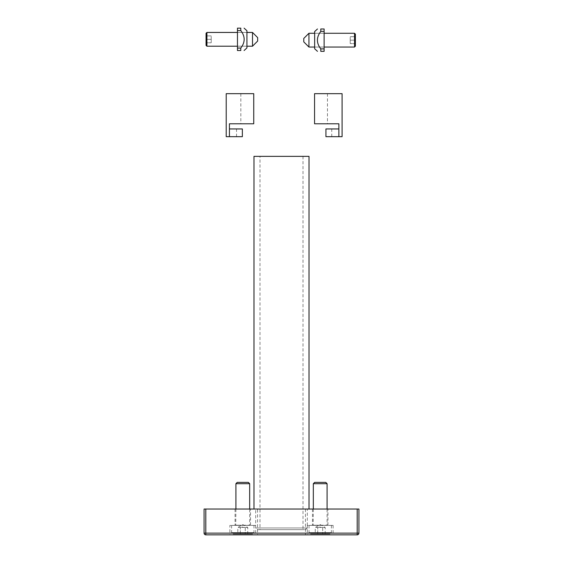 <?xml version="1.0" encoding="UTF-8"?>
<svg xmlns="http://www.w3.org/2000/svg" width="563" height="563" viewBox="0 0 563 563"><rect width="100%" height="100%" fill="white"/><g stroke="black" fill="none" stroke-linecap="round" stroke-linejoin="round"><path stroke-width="0.42" stroke-dasharray="2.81 2.11" d="M257.558 534.85L305.442 534.85L257.558 534.85L257.558 509.043L305.442 509.043L257.558 509.043M358.92 533.133A1.717 1.717 0 0 1 357.195 534.85L205.805 534.85L205.805 533.133L358.92 533.133L358.92 509.043L205.805 509.043L205.805 533.133L204.08 533.133L204.08 509.043L205.805 509.043M250.535 509.043L235.053 509.043L250.535 509.043L250.535 525.385L235.053 525.385L250.535 525.385M327.947 509.043L312.465 509.043L327.947 509.043L327.947 525.385L312.465 525.385L327.947 525.385M229.887 534.85L255.693 534.85L229.887 534.85L229.887 525.385L255.693 525.385L229.887 525.385M307.307 534.85L333.113 534.85L307.307 534.85L307.307 525.385L333.113 525.385L307.307 525.385M226.213 93.669L253.737 93.669L253.737 123.783L240.837 123.783L253.737 123.783L253.737 93.669L240.837 93.669L253.737 93.669L253.737 123.783L229.422 123.783L229.422 128.941L242.357 128.941L236.537 128.941L242.357 128.941L242.357 136.682L226.213 136.682M229.422 128.941L229.422 136.682M338.87 136.682L325.935 136.682L331.762 136.682L325.935 136.682L325.935 128.941L338.87 128.941L338.87 136.682L342.086 136.682M325.935 128.941L331.762 128.941L325.935 128.941M342.086 93.669L314.555 93.669L327.462 93.669L314.555 93.669L314.555 123.783L338.87 123.783L338.87 128.941M314.555 93.669L314.555 123.783L327.462 123.783L314.555 123.783L314.555 93.669M257.418 529.692L305.582 529.692L257.418 529.692L255.693 527.967L307.307 527.967L255.693 527.967L255.693 509.043L307.307 509.043L255.693 509.043M259.993 529.692L303.007 529.692L259.993 529.692L259.993 156.359L303.007 156.359L259.993 156.359M253.976 509.043L309.024 509.043L253.976 509.043M309.024 156.359L253.976 156.359M246.925 47.932L246.925 30.733M240.788 48.08L240.788 50.515L237.466 50.515L237.466 48.08L240.788 48.08C245.278 42.246 245.278 36.419 240.788 30.585L240.788 28.15L237.466 28.15L237.466 30.585L240.788 30.585M237.466 48.08L237.466 30.585M246.925 39.333L246.925 46.215L246.925 39.333M237.466 39.333L237.466 32.45L237.466 39.333M314.654 31.556L314.654 48.756M320.79 31.408L320.79 28.973L324.119 28.973L324.119 31.408L320.79 31.408C316.307 37.242 316.307 43.077 320.79 48.904L320.79 51.339L324.119 51.339L324.119 48.904L320.79 48.904M314.654 40.156L314.654 47.039L314.654 40.156M324.119 40.156L324.119 33.273L324.119 40.156M324.119 31.408L324.119 48.904M350.228 40.156L350.228 36.715L350.228 43.597L350.228 40.156L355.387 40.156L355.387 36.715L355.387 40.156L350.228 40.156M355.387 36.715L350.228 36.715L355.387 36.715M355.387 43.597L355.387 40.156L355.387 43.597L350.228 43.597L355.387 43.597M354.528 47.039L354.528 33.273M355.387 34.139L355.387 46.18M308.939 33.273L308.939 47.039M303.774 38.439L303.774 41.88M211.216 39.333L211.216 35.891L211.216 42.774L211.216 39.333L206.058 39.333L206.058 35.891L206.058 39.333L211.216 39.333M206.058 35.891L211.216 35.891L206.058 35.891M206.058 42.774L206.058 39.333L206.058 42.774L211.216 42.774L206.058 42.774M206.917 32.45L206.917 46.215M206.058 45.357L206.058 33.308M252.506 46.215L252.506 32.45M257.664 41.05L257.664 37.615M249.845 525.385L235.735 525.385L249.845 525.385L235.911 525.216L249.669 525.216L249.669 509.043M249.669 483.694L235.911 483.694M242.794 525.385L231.611 525.385L242.794 525.385M237.227 482.378L248.353 482.378M253.976 525.385L253.976 532.612L231.611 532.612L253.976 532.612A1.379 1.379 0 0 1 252.597 533.991L232.983 533.991L252.597 533.991M240.31 533.991L247.755 533.991L237.825 533.991L240.31 533.991L240.31 527.454L237.825 527.454L240.31 527.454L240.31 533.991M247.755 533.991L247.755 527.454L242.794 524.582L237.825 527.454L237.825 533.991M245.271 527.454L240.31 527.454L242.794 527.067L245.271 527.454L245.271 533.991L245.271 527.454L247.755 527.454L245.271 527.454M327.265 525.385L313.155 525.385L327.265 525.385L313.331 525.216L327.089 525.216L327.089 509.043M327.089 483.694L313.331 483.694M320.206 525.385L309.024 525.385L320.206 525.385M314.647 482.378L325.773 482.378M331.389 525.385L331.389 532.612L309.024 532.612L331.389 532.612A1.379 1.379 0 0 1 330.017 533.991L310.403 533.991L330.017 533.991M317.729 533.991L325.175 533.991L315.245 533.991L317.729 533.991L317.729 527.454L315.245 527.454L317.729 527.454L317.729 533.991M325.175 533.991L325.175 527.454L320.206 524.582L315.245 527.454L315.245 533.991M322.69 527.454L317.729 527.454L320.206 527.067L322.69 527.454L322.69 533.991L322.69 527.454L325.175 527.454L322.69 527.454M357.195 534.85L357.195 509.043M305.442 509.043L305.442 534.85M333.113 525.385L333.113 534.85M255.693 525.385L255.693 534.85M312.465 509.043L312.465 525.385M235.053 509.043L235.053 525.385M236.537 128.941L236.537 136.682M240.837 93.669L240.837 123.783M331.762 128.941L331.762 136.682M327.462 93.669L327.462 123.783M305.582 529.692L307.307 527.967L307.307 509.043M303.007 156.359L303.007 529.692M237.466 46.215L246.925 46.215L237.466 46.215M237.466 32.45L246.925 32.45L237.466 32.45M324.119 33.273L314.654 33.273L324.119 33.273M324.119 47.039L314.654 47.039L324.119 47.039M235.911 509.043L235.735 525.385M231.611 525.385L231.611 532.612L232.983 533.991M313.331 509.043L313.155 525.385M309.024 525.385L309.024 532.612L310.403 533.991"/><path stroke-width="0.84" d="M358.92 533.133L205.805 533.133L205.805 534.85A1.717 1.717 0 0 1 204.08 533.133A1.717 1.717 0 0 0 205.805 534.85L357.195 534.85A1.717 1.717 0 0 0 358.92 533.133L358.92 509.043L204.08 509.043L204.08 533.133L205.805 533.133L205.805 509.043M229.422 136.682L242.357 136.682L242.357 128.941L229.422 128.941L229.422 136.682L226.213 136.682L226.213 93.669L253.737 93.669L253.737 123.783L229.422 123.783L229.422 128.941M338.87 128.941L325.935 128.941L325.935 136.682L342.086 136.682L342.086 93.669L314.555 93.669L314.555 123.783L338.87 123.783L338.87 136.682M253.976 509.043L253.976 156.359L309.024 156.359L309.024 509.043M244.096 28.15L246.925 30.733L246.925 47.932L244.096 50.515M240.788 30.585L240.788 28.15C245.278 28.15 245.278 28.15 240.788 28.15C245.278 28.15 245.278 28.15 240.788 28.15L237.466 28.15L237.466 30.585L240.788 30.585C245.278 36.419 245.278 42.246 240.788 48.08L240.788 50.515C245.278 50.515 245.278 50.515 240.788 50.515C245.278 50.515 245.278 50.515 240.788 50.515L237.466 50.515L237.466 48.08L240.788 48.08M237.466 30.585L237.466 48.08M317.483 51.339L314.654 48.756L314.654 31.556L317.483 28.973M320.79 48.904L324.119 48.904L324.119 51.339L320.79 51.339C316.307 51.339 316.307 51.339 320.79 51.339C316.307 51.339 316.307 51.339 320.79 51.339L320.79 48.904C316.307 43.077 316.307 37.242 320.79 31.408L320.79 28.973C316.307 28.973 316.307 28.973 320.79 28.973C316.307 28.973 316.307 28.973 320.79 28.973L324.119 28.973L324.119 31.408L320.79 31.408M324.119 48.904L324.119 31.408M354.528 47.039L355.387 46.18L355.387 34.139L354.528 33.273L354.528 47.039L324.119 47.039M314.654 47.039L308.939 47.039L308.939 33.273L314.654 33.273M308.939 47.039L303.774 41.88L303.774 38.439L308.939 33.273M206.917 32.45L206.058 33.308L206.058 45.357L206.917 46.215L206.917 32.45L237.466 32.45M246.925 32.45L252.506 32.45L252.506 46.215L246.925 46.215M252.506 32.45L257.664 37.615L257.664 41.05L252.506 46.215M235.911 509.043L235.911 483.694L249.669 483.694L249.669 509.043M249.669 483.694L248.353 482.378L237.227 482.378L235.911 483.694M313.331 509.043L313.331 483.694L327.089 483.694L327.089 509.043M327.089 483.694L325.773 482.378L314.647 482.378L313.331 483.694M357.195 509.043L357.195 534.85M354.528 33.273L324.119 33.273M206.917 46.215L237.466 46.215"/></g></svg>
